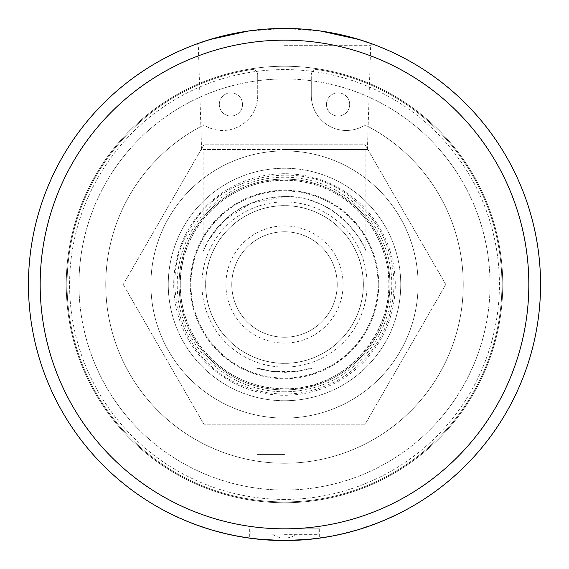 <?xml version="1.0" encoding="UTF-8"?>
<svg xmlns="http://www.w3.org/2000/svg" width="569" height="569" viewBox="0 0 569 569"><rect width="100%" height="100%" fill="white"/><g stroke="black" fill="none" stroke-linecap="round" stroke-linejoin="round"><path stroke-width="0.43" stroke-dasharray="2.85 2.13" d="M363.363 284.5A78.863 78.863 0 0 1 245.068 352.801A78.863 78.863 0 0 1 245.068 216.199A78.863 78.863 0 0 1 363.363 284.5M378.719 284.5A94.219 94.219 0 0 1 237.394 366.095A94.219 94.219 0 0 1 237.394 202.905A94.219 94.219 0 0 1 378.719 284.5A94.219 94.219 0 0 1 237.394 366.095A94.219 94.219 0 0 1 237.394 202.905A94.219 94.219 0 0 1 378.719 284.5M284.5 534.341L318.192 534.341L284.5 534.341M284.5 528.829L318.192 528.829L284.5 528.829A244.329 244.329 0 0 0 496.097 162.336A244.329 244.329 0 0 0 72.903 162.336A244.329 244.329 0 0 0 284.5 528.829L319.657 528.829L284.5 528.829M201.248 126.332A5.356 5.356 0 0 1 206.27 126.346A34.965 34.965 0 0 0 257.714 95.514L257.714 74.873A5.356 5.356 0 0 0 251.541 69.582A5.356 5.356 0 0 1 257.714 74.873L257.714 80.713A205.544 205.544 0 0 1 284.5 78.956A205.544 205.544 0 0 0 78.956 284.5A205.544 205.544 0 0 0 284.5 490.044A205.544 205.544 0 0 0 490.044 284.5A205.544 205.544 0 0 0 284.5 78.956A205.544 205.544 0 0 1 311.286 80.713L311.286 74.873A5.356 5.356 0 0 1 317.459 69.582A5.356 5.356 0 0 0 311.286 74.873L311.286 95.514A34.965 34.965 0 0 0 362.73 126.346A5.356 5.356 0 0 1 367.752 126.332A178.737 178.737 0 0 1 422.909 397.596A178.737 178.737 0 0 1 146.091 397.596A178.737 178.737 0 0 1 201.248 126.332A5.356 5.356 0 0 1 206.27 126.346A34.965 34.965 0 0 0 257.714 95.514L257.714 80.713A205.544 205.544 0 0 0 111.14 394.929A205.544 205.544 0 0 0 457.86 394.929A205.544 205.544 0 0 0 311.286 80.713L311.286 95.514A34.965 34.965 0 0 0 362.73 126.346A5.356 5.356 0 0 1 367.752 126.332A178.737 178.737 0 0 1 422.909 397.596A178.737 178.737 0 0 1 146.091 397.596A178.737 178.737 0 0 1 201.248 126.332M326.471 104.44A11.608 11.608 0 0 0 343.882 114.497A11.608 11.608 0 0 0 343.882 94.39A11.608 11.608 0 0 0 326.471 104.44A11.608 11.608 0 0 1 343.882 94.39A11.608 11.608 0 0 1 343.882 114.497A11.608 11.608 0 0 1 326.471 104.44M219.314 104.44A11.608 11.608 0 0 0 236.725 114.497A11.608 11.608 0 0 0 236.725 94.39A11.608 11.608 0 0 0 219.314 104.44A11.608 11.608 0 0 1 236.725 94.39A11.608 11.608 0 0 1 236.725 114.497A11.608 11.608 0 0 1 219.314 104.44M317.459 69.582A217.436 217.436 0 0 1 467.049 402.624A217.436 217.436 0 0 1 101.951 402.624A217.436 217.436 0 0 1 251.541 69.582A217.436 217.436 0 0 0 101.951 402.624A217.436 217.436 0 0 0 467.049 402.624A217.436 217.436 0 0 0 317.459 69.582M284.5 389.929A105.429 105.429 0 0 0 389.929 284.5A105.429 105.429 0 0 0 284.5 179.071A105.429 105.429 0 0 0 179.071 284.5A105.429 105.429 0 0 0 284.5 389.929A105.429 105.429 0 0 1 179.071 284.5A105.429 105.429 0 0 1 284.5 179.071A105.429 105.429 0 0 1 389.929 284.5A105.429 105.429 0 0 1 284.5 389.929M284.5 173.716A110.784 110.784 0 0 0 173.716 284.5A110.784 110.784 0 0 0 284.5 395.284A110.784 110.784 0 0 0 395.284 284.5A110.784 110.784 0 0 0 284.5 173.716M284.5 378.058A93.558 93.558 0 0 0 378.058 284.5A93.558 93.558 0 0 0 284.5 190.942A93.558 93.558 0 0 0 190.942 284.5A93.558 93.558 0 0 0 284.5 378.058A93.558 93.558 0 0 0 378.058 284.5A93.558 93.558 0 0 0 284.5 190.942A93.558 93.558 0 0 0 190.942 284.5A93.558 93.558 0 0 0 284.5 378.058M284.5 367.083A82.583 82.583 0 0 1 201.917 284.5A82.583 82.583 0 0 1 284.5 201.917A82.583 82.583 0 0 1 367.083 284.5A82.583 82.583 0 0 1 284.5 367.083M225.907 284.5A58.593 58.593 0 0 0 284.5 343.093A58.593 58.593 0 0 0 343.093 284.5A58.593 58.593 0 0 0 284.5 225.907A58.593 58.593 0 0 0 225.907 284.5M231.768 284.5A52.732 52.732 0 0 1 284.5 231.768A52.732 52.732 0 0 1 337.232 284.5A52.732 52.732 0 0 1 284.5 337.232A52.732 52.732 0 0 1 231.768 284.5A52.732 52.732 0 0 0 310.866 330.169A52.732 52.732 0 0 0 310.866 238.831A52.732 52.732 0 0 0 231.768 284.5M123.203 284.5L203.851 424.182L365.149 424.182L445.797 284.5L365.149 144.818L203.851 144.818L123.203 284.5L203.851 144.818L365.149 144.818L445.797 284.5L365.149 424.182L203.851 424.182L123.203 284.5M284.5 418.094A133.594 133.594 0 0 1 150.906 284.5A133.594 133.594 0 0 1 284.5 150.906A133.594 133.594 0 0 1 418.094 284.5A133.594 133.594 0 0 1 284.5 418.094A133.594 133.594 0 0 0 418.094 284.5A133.594 133.594 0 0 0 284.5 150.906A133.594 133.594 0 0 0 150.906 284.5A133.594 133.594 0 0 0 284.5 418.094M284.5 363.307A78.806 78.806 0 0 0 363.307 284.5A78.806 78.806 0 0 0 284.5 205.694A78.806 78.806 0 0 0 205.694 284.5A78.806 78.806 0 0 0 284.5 363.307A78.806 78.806 0 0 0 363.307 284.5A78.806 78.806 0 0 0 284.5 205.694A78.806 78.806 0 0 0 205.694 284.5A78.806 78.806 0 0 0 284.5 363.307M284.5 400.747A116.247 116.247 0 0 0 400.747 284.5A116.247 116.247 0 0 0 284.5 168.253A116.247 116.247 0 0 0 168.253 284.5A116.247 116.247 0 0 0 284.5 400.747A116.247 116.247 0 0 0 400.747 284.5A116.247 116.247 0 0 0 284.5 168.253A116.247 116.247 0 0 0 168.253 284.5A116.247 116.247 0 0 0 284.5 400.747M320.916 31.053L284.5 28.45L248.084 31.053M284.5 45.669L370.668 45.669L284.5 45.669M284.5 499.418A214.918 214.918 0 0 1 98.373 177.044A214.918 214.918 0 0 1 470.627 177.044A214.918 214.918 0 0 1 284.5 499.418M204.335 527.676L208.218 528.921L200.558 526.403L204.427 527.399M207.991 528.85L204.591 527.762M319.657 528.829L319.657 538.125L309.358 539.341L284.5 540.55A256.05 256.05 0 0 1 28.45 284.5A256.05 256.05 0 0 1 284.5 28.45A256.05 256.05 0 0 1 540.55 284.5A256.05 256.05 0 0 1 284.5 540.55L259.642 539.341L250.545 538.288A256.05 256.05 0 0 0 256.036 538.964L254.371 538.772A256.05 256.05 0 0 1 248.191 537.961L243.105 537.179L248.233 537.669A255.758 255.758 0 0 0 259.727 539.056A6133.244 1252.433 96.1 0 1 254.862 538.537L254.834 538.829A256.05 256.05 0 0 1 247.408 537.847L248.169 537.961A256.05 256.05 0 0 0 259.699 539.348A6126.814 1252.49 96.1 0 1 254.834 538.829M284.5 502.754A218.254 218.254 0 0 1 66.246 284.5A218.254 218.254 0 0 1 284.5 66.246A218.254 218.254 0 0 1 502.754 284.5A218.254 218.254 0 0 1 284.5 502.754A218.254 218.254 0 0 1 66.246 284.5A218.254 218.254 0 0 1 284.5 66.246A218.254 218.254 0 0 1 502.754 284.5A218.254 218.254 0 0 1 284.5 502.754M284.5 196.611C248.226 196.362 220.047 219.755 209.57 238.567L204.868 247.309C208.318 238.624 215.687 228.873 226.953 218.069C246.533 199.285 286.74 189.456 316.769 202.749C348.52 213.645 364.964 247.202 365.881 251.306C365.661 244.023 334.6 194.15 284.5 196.611L250.716 203.361L224.961 219.854L209.015 239.485L203.119 251.306L203.119 149.505L365.881 149.505L203.119 149.505M284.5 149.505L367.418 149.505L284.5 149.505M252.28 538.516L253.824 538.708A256.05 256.05 0 0 1 248.859 538.061L247.095 537.805A256.05 256.05 0 0 0 252.28 538.516L253.852 538.416A255.758 255.758 0 0 1 248.902 537.769L247.138 537.513A255.758 255.758 0 0 0 252.316 538.224M321.179 537.911A6113.798 1251.167 -98.7 0 0 324.927 537.342A256.05 256.05 0 0 1 321.25 537.897L317.075 538.466A256.05 256.05 0 0 0 321.179 537.911L321.136 537.62A6120.221 1251.11 -98.7 0 0 324.878 537.051A255.758 255.758 0 0 1 321.208 537.605L317.04 538.182A255.758 255.758 0 0 0 321.136 537.62M181.17 518.451L179.648 518.096A256.05 256.05 0 0 0 180.679 518.558L182.685 519.44A256.05 256.05 0 0 0 183.182 519.653A256.05 256.05 0 0 1 182.158 519.205L182.222 519.234A256.05 256.05 0 0 0 183.182 519.653A256.05 256.05 0 0 0 184.022 520.009A256.05 256.05 0 0 1 182.229 519.241L181.049 518.722M177.877 517.292L177.08 516.929M332.204 535.77L330.61 536.069A255.758 255.758 169.2 0 0 333.078 535.6L338.007 534.597L332.26 536.055A256.05 256.05 0 0 1 330.667 536.354A256.05 256.05 0 0 0 333.135 535.891L347.382 532.705A256.05 256.05 0 0 0 355.582 530.486L365.042 527.555A256.05 256.05 0 0 0 369.814 525.92L377.738 522.968L369.814 525.92A256.05 256.05 -108.8 0 1 365.063 527.548A256.05 256.05 -108.3 0 1 365.042 527.555L374.381 524.255A256.05 256.05 0 0 1 360.419 529.035A256.05 256.05 0 0 0 374.381 524.255L374.281 523.985A255.758 255.758 0 0 1 360.333 528.757L367.339 526.467L364.445 527.748M295.105 540.33L288.227 540.522L296.385 539.981L285.631 540.251L292.31 540.429L298.974 539.846M279.18 540.493L272.309 540.258L280.481 540.223L269.734 539.832L276.385 540.422L283.07 540.251M260.488 539.419L264.571 539.775L260.517 539.128M204.342 527.371L200.658 526.126M200.516 526.382L199.719 526.105M199.548 526.048L199.107 525.891M198.666 525.735L204.961 527.883M204.47 527.719L203.866 527.52M211.071 529.49L198.112 525.536L210.985 529.767M239.329 536.24L241.484 536.617A7475.721 1382.734 99.9 0 1 239.528 536.275A255.758 255.758 -169.3 0 1 229.549 534.284A255.758 255.758 0 0 0 237.55 535.913L228.603 534.071L230.125 534.711L239.279 536.524M230.189 534.426L241.434 536.901A7467.748 1382.791 99.9 0 1 239.478 536.56A256.05 256.05 0 0 1 229.485 534.568A256.05 256.05 0 0 0 237.493 536.197L228.603 534.071M301.065 540.017A256.05 256.05 0 0 0 308.796 539.398A256.05 256.05 0 0 1 301.065 540.017L301.065 540.017M363.015 527.904A255.751 255.751 162.3 0 1 361.471 528.402L368.627 526.026L363.107 528.188A256.05 256.05 0 0 1 361.557 528.679A256.05 256.05 0 0 0 363.954 527.911L367.752 526.638M216.796 531.439A256.05 256.05 0 0 0 219.819 532.243A6126.814 1252.49 105.2 0 1 215.096 530.962A256.05 256.05 0 0 1 212.088 530.095A6126.814 1252.49 -74.1 0 0 216.796 531.439L216.874 531.154A255.758 255.758 0 0 0 219.89 531.965A6133.244 1252.433 105.2 0 1 215.174 530.685L215.096 530.962M244.499 537.406L239.421 536.553M287.203 540.536A256.05 256.05 0 0 0 305.133 539.718A6126.814 1252.49 85.9 0 1 300.254 540.066A256.05 256.05 0 0 1 283.241 540.55L283.796 540.55A256.05 256.05 0 0 0 297.687 540.209L299.216 540.123A256.05 256.05 0 0 1 285.595 540.55L286.15 540.543A256.05 256.05 0 0 0 299.771 540.095L301.463 539.988A256.05 256.05 0 0 1 286.648 540.543L287.203 540.244A255.758 255.758 0 0 0 305.112 539.426A6133.244 1252.433 85.9 0 1 300.233 539.775L300.254 540.066M320.205 538.046A256.05 256.05 0 0 0 328.555 536.731A6126.814 1252.49 80.6 0 1 323.725 537.527A256.05 256.05 0 0 1 316.72 538.516L306.883 539.568L320.169 537.755A255.758 255.758 0 0 0 328.505 536.446A6133.244 1252.433 80.6 0 1 323.676 537.236L323.725 537.527M186.753 521.161L182.009 518.821L186.753 521.161M377.738 522.968A256.05 256.05 0 0 1 373.022 524.76L372.923 524.49A255.758 255.758 0 0 0 377.631 522.698L377.738 522.968M364.075 527.868L361.557 528.679M374.231 523.999L374.338 524.269A256.05 256.05 0 0 1 372.105 525.095L381.258 521.567A256.05 256.05 0 0 1 379.046 522.456L379.089 522.434A256.05 256.05 0 0 0 398.094 513.971L397.88 514.077A256.05 256.05 0 0 1 379.089 522.434L378.982 522.164A255.758 255.758 0 0 0 397.752 513.814L397.966 513.707A255.758 255.758 0 0 1 378.982 522.164L374.281 523.985A255.758 255.758 0 0 1 360.333 528.757L372.923 524.49M377.631 522.698L369.722 525.642A255.758 255.758 161.1 0 1 364.949 527.278L355.582 530.486A256.05 256.05 -105 0 1 347.154 532.769L346.116 532.726L347.083 532.484A255.758 255.758 75 0 0 355.497 530.201A255.758 255.758 0 0 1 347.31 532.42L346.116 532.726M281.563 540.237L280.901 540.23A6175.137 1256.715 91.1 0 1 278.248 540.18A255.758 255.758 0 0 1 275.104 540.088A6156.068 1254.766 -88.2 0 0 278.106 540.18L265.894 539.583A6116.373 1250.719 94.5 0 1 263.212 539.369A255.758 255.758 0 0 1 260.083 539.092A6119.204 1251.003 -84.8 0 0 262.942 539.348L280.901 540.522A6168.657 1256.772 91.1 0 1 278.241 540.472A256.05 256.05 0 0 1 275.097 540.379A6149.61 1254.83 -88.2 0 0 278.099 540.472L269.742 540.123M267.181 539.668L253.781 538.402L267.181 539.668L265.872 539.874A6109.965 1250.776 94.5 0 1 263.184 539.661A256.05 256.05 0 0 1 260.054 539.384A6112.788 1251.067 -84.8 0 0 262.921 539.64L277.373 540.45M277.423 540.45L280.268 540.514M223.212 533.103A256.05 256.05 0 0 0 238.07 536.304A6126.814 1252.49 101 0 1 233.269 535.372A256.05 256.05 0 0 1 230.21 534.725A6121.131 1251.914 -78.2 0 0 234.456 535.614A256.05 256.05 0 0 1 222.671 532.975L223.283 532.819A255.758 255.758 0 0 0 238.127 536.019A6133.244 1252.433 101 0 1 233.326 535.088L233.269 535.372M195.195 524.163A6192.726 1258.5 110.8 0 1 192.528 523.146A255.758 255.758 0 0 1 189.69 522.036A6219.995 1261.26 -68.8 0 0 194.214 523.793A255.758 255.758 20.5 0 0 197.159 524.881A1712.256 661.747 109.3 0 0 202.514 526.759L205.886 527.876A6209.454 1260.2 -72.4 0 0 208.709 528.765A255.758 255.758 -163.2 0 0 211.625 529.654A6133.244 1252.433 107.1 0 1 206.952 528.217A255.758 255.758 0 0 1 203.794 527.193A1585.739 636.839 -71.2 0 1 200.146 525.948L195.096 524.433A6186.225 1258.557 110.8 0 1 192.422 523.423A256.05 256.05 0 0 1 189.577 522.306A6213.466 1261.317 -68.8 0 0 194.107 524.063A256.05 256.05 0 0 0 197.059 525.159A1710.883 661.861 109.3 0 0 202.415 527.036L205.793 528.153A6202.939 1260.257 -72.4 0 0 208.617 529.049A256.05 256.05 0 0 0 211.54 529.938A6126.814 1252.49 107.1 0 1 206.867 528.494A256.05 256.05 0 0 1 203.702 527.47A1584.516 636.953 -71.2 0 1 200.053 526.225L198.211 525.258L204.278 527.349M347.737 532.314A255.758 255.751 165.8 0 1 346.158 532.712A255.758 255.758 165.6 0 0 348.598 532.093L353.449 530.785L347.808 532.598A256.05 256.05 0 0 1 346.229 532.997A256.05 256.05 0 0 0 348.669 532.378L353.527 531.069M319.657 538.125L321.691 537.833M321.649 537.549L313.476 538.907L323.853 537.506A7467.748 1382.791 81.4 0 1 321.89 537.805A256.05 256.05 0 0 1 311.784 539.092A256.05 256.05 0 0 0 319.892 538.089L313.476 538.907M296.229 540.28L292.9 540.415M280.304 540.514L276.975 540.436M261.079 539.184L264.393 539.462M261.015 539.177L256.228 538.985L266.249 539.896M267.16 539.96L259.649 539.341M243.93 537.314A256.05 256.05 0 0 0 251.605 538.43A256.05 256.05 0 0 1 243.93 537.314L243.93 537.314M223.766 532.94L225.893 533.452A7475.714 1382.734 103.5 0 1 223.966 532.989A255.758 255.758 -165.7 0 1 214.129 530.386A255.758 255.758 0 0 0 222.01 532.506L213.197 530.116L214.677 530.849L223.702 533.224M214.755 530.564L225.829 533.736A7467.748 1382.791 103.5 0 1 223.894 533.274A256.05 256.05 0 0 1 214.044 530.664A256.05 256.05 0 0 0 221.938 532.79L220.367 532.392M220.359 532.385L213.197 530.116M219.862 532.257L226.334 533.558M251.64 538.139L251.64 538.139A255.758 255.758 0 0 1 243.98 537.029A255.758 255.758 0 0 0 251.64 538.139M269.734 539.832L279.187 540.201M285.631 540.251L295.091 540.038M313.441 538.615L321.521 537.861M321.478 537.57L323.853 537.506M323.804 537.221A7475.721 1382.734 81.4 0 1 321.848 537.513L321.89 537.805M321.848 537.513A255.758 255.758 0 0 1 311.748 538.8L311.748 538.8A255.758 255.758 0 0 0 319.856 537.805L319.892 538.089M319.856 537.805L320.994 537.94M320.952 537.648L310.816 539.192M310.788 538.9L324.252 537.15M233.326 535.088A255.758 255.758 0 0 1 230.267 534.44L230.21 534.725M230.267 534.44A6127.561 1251.857 -78.2 0 0 234.513 535.322L234.456 535.614M234.513 535.322A255.758 255.758 0 0 1 222.742 532.691L222.671 532.975M222.742 532.691L223.283 532.819M355.582 530.486L364.971 527.271A255.758 255.758 71.2 0 0 369.722 525.642L379.089 522.434M367.439 526.745L374.381 524.255M177.208 516.659L177.997 517.029M186.867 520.891L181.895 519.092M180.401 518.117L184.136 519.746A255.758 255.758 113.3 0 1 182.343 518.971L179.996 518.252M180.117 517.989L181.611 518.651M183.296 519.383L183.296 519.383A255.758 255.758 0 0 1 182.272 518.942L182.336 518.964A255.758 255.758 0 0 0 183.296 519.383L183.296 519.383M323.676 537.236A255.758 255.758 0 0 1 316.684 538.224L312.872 538.971M312.836 538.679L306.883 539.568M306.855 539.277L316.385 538.559M316.35 538.267L320.169 537.755M300.233 539.775A255.758 255.758 0 0 1 283.241 540.251L283.241 540.55M283.241 540.251L283.796 540.55M283.796 540.258A255.758 255.758 0 0 0 297.672 539.917L297.687 540.209M297.672 539.917L299.216 540.123M299.202 539.832A255.758 255.758 0 0 1 285.595 540.251L285.595 540.55M285.595 540.251L286.15 540.543M286.15 540.251A255.758 255.758 0 0 0 299.756 539.803L299.771 540.095M299.756 539.803L301.463 539.988M301.449 539.697A255.758 255.758 0 0 1 286.648 540.251L286.648 540.543M286.648 540.251L287.203 540.244M254.862 538.537A255.758 255.758 0 0 1 247.451 537.563L244.457 537.1M239.478 536.261L243.703 537.278M243.752 536.987L239.954 536.645M240.004 536.354L248.212 537.669A255.758 255.758 0 0 0 254.407 538.48L256.071 538.672A255.758 255.758 0 0 1 250.58 537.997L247.65 537.591M215.174 530.685A255.758 255.758 0 0 1 212.173 529.817L212.088 530.095M212.173 529.817A6133.244 1252.433 -74.1 0 0 216.874 531.154M308.768 539.106L308.768 539.106A255.758 255.758 0 0 1 301.051 539.718A255.758 255.758 0 0 0 308.768 539.106M235.395 535.799L241.932 536.688M203.937 527.235L198.211 525.258M284.5 454.418L256.96 454.418L284.5 454.418M271.911 371.486L297.089 371.486C322.459 364.829 312.459 370.298 284.5 372.389C256.541 370.298 246.541 364.829 271.911 371.486L256.96 367.965L256.96 454.418M312.04 454.418L312.04 367.965L297.089 371.486M284.5 180.145A104.355 104.355 0 0 1 388.855 284.5A104.355 104.355 0 0 1 284.5 388.855A104.355 104.355 0 0 1 180.145 284.5A104.355 104.355 0 0 1 284.5 180.145M284.5 391.785A107.285 107.285 0 0 1 177.215 284.5A107.285 107.285 0 0 1 284.5 177.215A107.285 107.285 0 0 1 391.785 284.5A107.285 107.285 0 0 1 284.5 391.785M394.068 284.5C392.752 325.418 374.822 356.848 340.276 378.812C308.178 396.742 275.076 398.826 240.986 385.057C182.613 362.282 156.276 282.864 189.328 230.217C217.82 174.96 299.579 157.208 348.904 195.857C378.108 218.197 393.165 247.743 394.068 284.5M272.757 534.341A20.271 20.271 0 0 0 296.243 534.341M318.192 534.341L318.192 528.829M250.808 534.341L250.808 528.829M180.245 284.5C180.458 308.22 187.749 329.522 202.123 348.399C223.361 374.544 250.822 388.001 284.5 388.755C350.084 391.095 404.061 321.513 385.476 258.575C379.032 234.485 365.796 215.018 345.781 200.16C307.857 171.561 250.616 174.256 215.559 206.298C192.585 227.308 180.814 253.376 180.245 284.5M367.418 149.505L370.668 45.669L372.346 43.991M201.582 149.505L198.332 45.669L196.654 43.991M249.343 528.829L249.343 538.125M365.881 149.505L365.881 251.306"/><path stroke-width="0.85" d="M248.084 31.053L210.125 39.496L196.654 43.991M284.5 28.45C232.529 28.535 195.473 44.723 196.654 43.991C195.487 44.716 232.707 28.5 284.5 28.45C336.293 28.5 373.513 44.716 372.346 43.991C373.527 44.723 336.471 28.535 284.5 28.45A256.05 256.05 0 0 0 28.45 284.5A256.05 256.05 0 0 0 284.5 540.55A256.05 256.05 0 0 0 540.55 284.5A256.05 256.05 0 0 0 284.5 28.45M372.346 43.991L358.875 39.496L320.916 31.053M284.5 528.829A244.329 244.329 0 0 1 72.903 162.336A244.329 244.329 0 0 1 496.097 162.336A244.329 244.329 0 0 1 284.5 528.829M204.335 527.676L204.748 527.812M247.607 537.876L259.642 539.341L284.5 540.55L309.358 539.341L324.302 537.435M181.49 518.914L180.281 518.38M296.335 540.28L298.938 540.145M281.563 540.536L283.013 540.543M204.186 527.627L208.218 528.921M204.961 527.883L204.25 527.648M241.882 536.98L235.41 535.799M228.539 534.362L230.125 534.711M346.187 533.011L332.26 536.055M373.022 524.76L363.107 528.188M181.895 519.092L186.753 521.161M364.445 527.748L364.075 527.868M361.557 528.679L355.582 530.486M379.089 522.434L377.738 522.968M269.742 540.123L266.249 539.896M198.112 525.536L195.096 524.433M353.527 531.069L347.808 532.598M292.9 540.415L285.638 540.55M276.975 540.436L269.713 540.123M264.365 539.761L260.986 539.469M259.649 539.341L261.05 539.476M226.27 533.843L219.883 532.264M213.112 530.4L214.677 530.849"/></g></svg>
